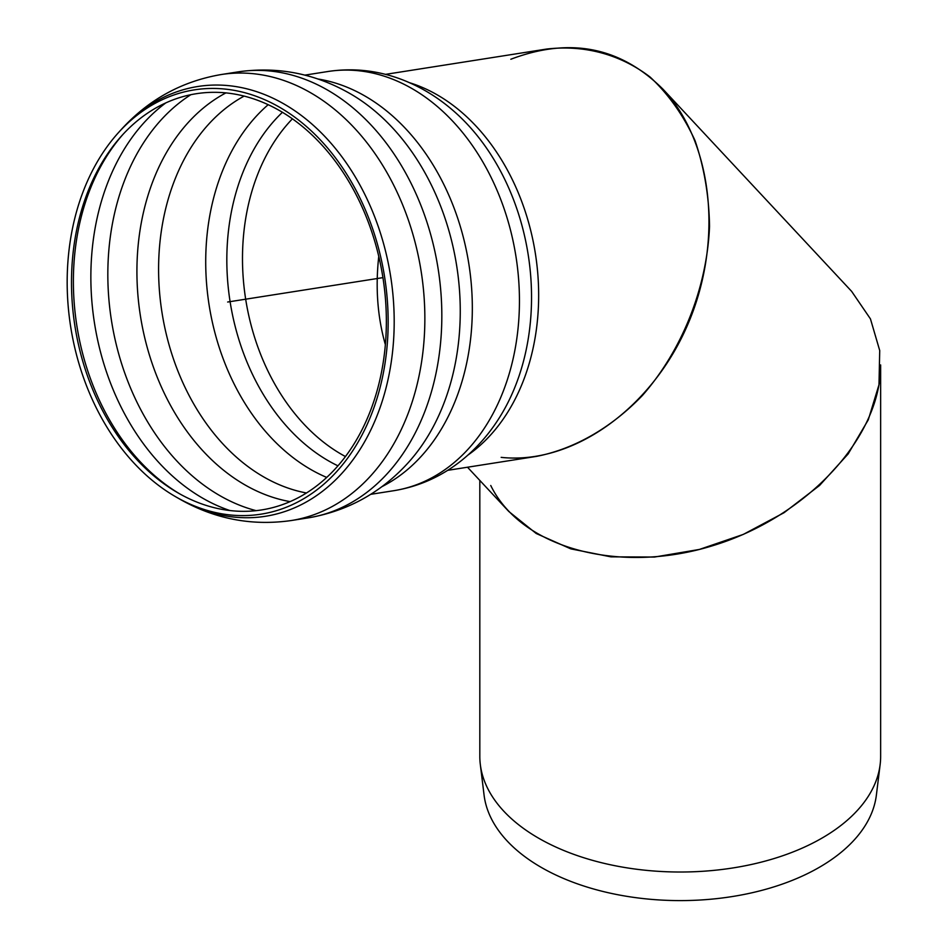<?xml version="1.0" encoding="UTF-8"?>
<svg xmlns="http://www.w3.org/2000/svg" width="948" height="948" viewBox="0 0 948 948"><rect width="100%" height="100%" fill="white"/><g stroke="black" fill="none" stroke-linecap="round" stroke-linejoin="round"><path stroke-width="1.42" d="M279.873 110.786A210.657 155.887 -98.9 0 0 121.865 135.6A210.657 155.887 -98.9 0 0 177.975 492.877A210.657 155.887 -98.9 0 0 377.885 387.827A210.657 155.887 -98.9 0 0 279.873 110.786M279.601 107.266A214.758 158.92 -98.9 0 0 118.512 132.566A214.758 158.92 -98.9 0 0 175.724 496.788A214.758 158.92 -98.9 0 0 379.52 389.699A214.758 158.92 -98.9 0 0 279.601 107.266M385.481 74.371L546.427 49.083C584.312 44.603 620.395 54.344 650.127 77.061C668.613 94.385 683.579 115.561 695.038 140.6C704.174 167.322 709.009 195.904 709.542 226.335C706.947 287.813 682.216 350.132 642.4 395.494C611.33 427.761 574.488 448.949 536.544 456.379L447.681 470.338M378.762 256.41C375.313 287.528 377.505 316.94 385.362 344.669C377.505 316.94 375.313 287.528 378.762 256.41M490.744 485.495C521.412 548.406 619.435 574.832 713.323 545.515C807.341 516.731 881.024 437.218 880.645 364.944L880.645 756.303A200.419 115.703 180 0 1 880.147 764.491L876.379 795.099A196.651 113.535 180 0 1 680.226 900.6A196.651 113.535 180 0 1 484.073 795.099L480.316 764.491A200.419 115.703 180 0 1 479.818 756.303L479.818 480.411M880.147 764.491A200.419 115.703 180 0 1 680.226 872.018A200.419 115.703 180 0 1 480.316 764.491M501.16 457.363C571.952 464.994 650.435 409.702 686.921 326.468C723.644 243.363 713.595 143.184 663.126 89.337L851.648 291.38L870.454 318.907L879.72 350.559L878.986 384.769L868.285 419.81L848.152 453.938L819.593 485.435L784.055 512.702L743.303 534.411L699.399 549.437L654.523 557.045L610.939 556.855L570.826 548.868L536.201 533.487L508.803 511.482L467.506 467.222M663.126 89.337C620.62 46.926 569.855 36.901 510.83 59.25M227.662 302.021L382.933 277.634M123.145 134.201A213.442 157.949 -98.9 0 0 179.622 493.813M165.841 102.87A221.204 163.696 -98.9 0 0 94.456 322.948A221.204 163.696 -98.9 0 0 229.878 510.534M190.832 94.705A221.204 163.696 -98.9 0 0 111.426 320.282A221.204 163.696 -98.9 0 0 256.161 510.664M225.908 92.892A213.442 157.949 -98.9 0 0 140.387 315.731A213.442 157.949 -98.9 0 0 290.1 501.622M244.146 96.092A207.648 153.659 -98.9 0 0 161.966 312.342A207.648 153.659 -98.9 0 0 306.488 492.984M268.189 104.695A207.648 153.659 -98.9 0 0 209.093 304.948A207.648 153.659 -98.9 0 0 326.728 477.425M282.433 112.291A200.905 148.67 -98.9 0 0 230.091 301.642A200.905 148.67 -98.9 0 0 337.962 465.835M292.411 118.82A195.892 144.961 -98.9 0 0 245.674 299.201A195.892 144.961 -98.9 0 0 345.463 456.557M468.051 454.993A200.419 148.303 -98.9 0 0 530.596 358.522A200.419 148.303 -98.9 0 0 409.572 82.725M454.459 111.734C438.675 97.786 421.35 87.145 402.497 79.798C378.134 70.448 353.296 67.687 327.972 71.503A212.174 157.001 -98.9 0 1 412.202 88.685A212.174 157.001 -98.9 0 1 510.913 367.717A212.174 157.001 -98.9 0 1 393.811 490.697C419.087 486.573 441.887 476.323 462.197 459.946C477.899 447.183 491.123 431.743 501.883 413.624A204.768 151.526 -98.9 0 0 523.308 361.923A204.768 151.526 -98.9 0 0 454.459 111.734L454.234 111.532M381.854 486.691A212.174 157.001 -98.9 0 0 463.797 375.124A212.174 157.001 -98.9 0 0 365.075 96.092A212.174 157.001 -98.9 0 0 317.817 78.98M308.159 517.881C347.596 511.114 380.966 492.699 408.268 462.648A217.542 160.982 -98.9 0 0 451.509 379.84A217.542 160.982 -98.9 0 0 350.333 93.769C315.139 73.529 277.728 66.242 238.102 71.882L221.145 74.548A225.731 167.038 -98.9 0 1 310.754 92.833A225.731 167.038 -98.9 0 1 415.781 389.699A225.731 167.038 -98.9 0 1 291.19 520.547L308.159 517.881A225.731 167.038 -98.9 0 0 432.75 387.033A225.731 167.038 -98.9 0 0 327.724 90.167A225.731 167.038 -98.9 0 0 238.102 71.882M175.724 496.788L179.006 498.684A217.542 160.982 -98.9 0 0 385.445 390.209A217.542 160.982 -98.9 0 0 284.234 104.114A217.542 160.982 -98.9 0 0 121.06 129.746C148.35 99.718 181.72 81.315 221.145 74.548M327.972 71.503L304.841 75.129M393.811 490.697L370.692 494.335M179.006 498.684C214.201 518.912 251.587 526.187 291.19 520.547M118.512 132.566L121.06 129.746"/></g></svg>
